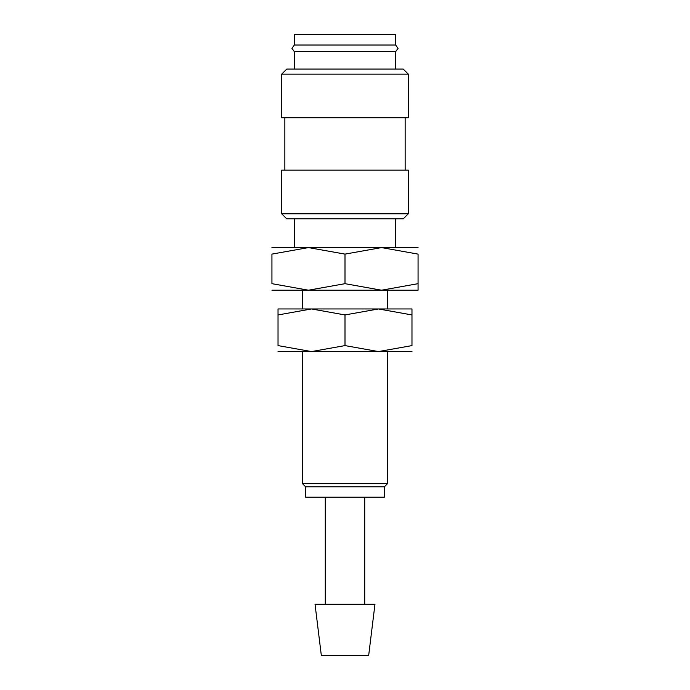 <?xml version="1.0" encoding="UTF-8"?>
<svg xmlns="http://www.w3.org/2000/svg" width="690" height="690" viewBox="0 0 690 690"><rect width="100%" height="100%" fill="white"/><g stroke="black" fill="none" stroke-linecap="round" stroke-linejoin="round"><path stroke-width="1.03" d="M294.345 51.629L291.922 48.334L294.345 45.031L395.655 45.031L398.078 48.334L395.655 51.629L294.345 51.629L294.345 69.078M345 213.788L281.684 213.788L286.747 218.851L403.253 218.851L408.316 213.788L345 213.788M408.316 213.788L408.316 170.145L281.684 170.145L281.684 213.788M345 74.149L281.684 74.149L281.684 117.783L408.316 117.783L408.316 74.149L345 74.149M408.316 74.149L403.253 69.078L286.747 69.078L281.684 74.149M345 604.216L315.028 604.216L321.333 655.5L368.667 655.5L374.972 604.216L345 604.216M345 486.855L305.679 486.855L305.679 497.205L384.321 497.205L384.321 486.855L345 486.855M387.616 351.572L387.616 483.561L302.384 483.561L305.679 486.855M418.062 290.205L381.527 290.205L345 283.676L308.473 290.205L302.384 290.205L302.384 308.956M387.616 308.956L387.616 290.205L271.938 290.205M418.062 247.589L308.473 247.589L345 254.11L381.527 247.589L418.062 254.11L418.062 283.676C418.062 292.413 418.062 292.413 418.062 283.668L381.527 290.205M294.345 45.031L294.345 34.5L395.655 34.5L395.655 45.031M418.062 254.127C418.062 245.373 418.062 245.373 418.062 254.127M271.938 254.127C271.938 245.373 271.938 245.373 271.938 254.127M308.473 290.205L271.938 283.676L271.938 254.11L308.473 247.589L271.938 247.589M271.938 283.668C271.938 292.413 271.938 292.413 271.938 283.668M345 254.11L345 283.676M411.973 351.572L378.482 351.572L345 345.595L311.518 351.572L278.027 345.595L278.027 314.942C278.027 306.929 278.027 306.929 278.027 314.951L311.518 308.956L345 314.942L378.482 308.956L411.973 314.942C411.973 306.929 411.973 306.929 411.973 314.951L411.973 345.595L378.482 351.572L278.027 351.572M411.973 308.956L278.027 308.956M411.973 345.578C411.973 353.599 411.973 353.599 411.973 345.578M278.027 345.578C278.027 353.599 278.027 353.599 278.027 345.578M311.518 351.572L302.384 351.572L302.384 483.561M345 314.942L345 345.595M284.849 117.783L284.849 170.145M325.275 497.205L325.275 604.216M294.345 218.851L294.345 247.589M395.655 218.851L395.655 247.589M384.321 486.855L387.616 483.561M364.725 497.205L364.725 604.216M395.655 51.629L395.655 69.078M405.151 117.783L405.151 170.145"/></g></svg>
